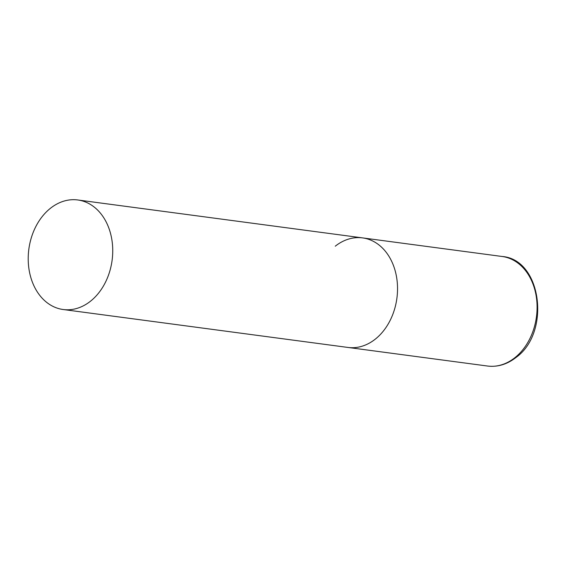 <?xml version="1.0" encoding="UTF-8"?>
<svg xmlns="http://www.w3.org/2000/svg" width="566" height="566" viewBox="0 0 566 566"><rect width="100%" height="100%" fill="white"/><g stroke="black" fill="none" stroke-linecap="round" stroke-linejoin="round"><path stroke-width="0.85" d="M335.263 246.196A55.263 41.997 97.6 0 1 362.573 237.897A55.263 41.997 97.6 0 1 396.999 279.986A55.263 41.997 97.6 0 1 375.286 339.147A55.263 41.997 97.6 0 1 347.977 347.446A55.263 41.997 -82.4 0 0 389.535 321.587A55.263 41.997 -82.4 0 0 392.5 263.155A55.263 41.997 -82.4 0 0 362.573 237.897L502.12 256.483A55.263 41.997 97.6 0 1 536.554 298.572A55.263 41.997 97.6 0 1 514.841 357.733A55.263 41.997 97.6 0 1 487.531 366.032C497.656 367.228 507.143 364.377 515.987 357.479C550.987 332.709 541.768 259.341 502.12 256.483M33.245 284.259A55.263 41.997 -82.4 0 0 63.18 309.517A55.263 41.997 -82.4 0 0 104.738 283.651A55.263 41.997 -82.4 0 0 107.703 225.218A55.263 41.997 -82.4 0 0 77.768 199.968A55.263 41.997 -82.4 0 0 36.21 225.827A55.263 41.997 -82.4 0 0 33.245 284.259M63.18 309.517L487.531 366.032M362.573 237.897L77.768 199.968"/></g></svg>

